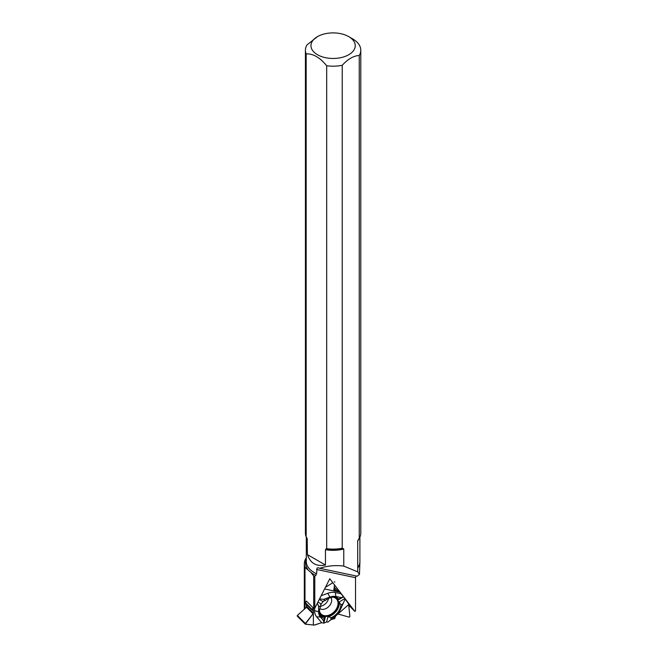 <?xml version="1.0" encoding="UTF-8"?>
<svg xmlns="http://www.w3.org/2000/svg" width="658" height="658" viewBox="0 0 658 658"><rect width="100%" height="100%" fill="white"/><g stroke="black" fill="none" stroke-linecap="round" stroke-linejoin="round"><path stroke-width="0.99" d="M339.767 592.167L336.189 591.41L338.648 590.662L340.976 593.746L335.267 592.537A15.915 11.252 135 0 0 327.89 593.261L321.153 595.729M319.278 599.422L322.683 601.387L325.397 600.417L323.596 599.38L329.781 597.119A13.382 9.459 135 0 1 335.975 596.51L341.337 597.637L343.468 596.641L340.976 593.746M343.468 596.641L345.179 598.945L340.416 609.621A13.382 9.459 135 0 1 335.975 615.427L327.947 622.098L326.631 621.975L323.744 623.151L321.639 622.698L314.508 625.075A0.691 0.493 135 0 1 314.195 625.1L305.271 624.146L313.373 613.363A0.773 0.551 135 0 0 313.405 613.174L313.405 610.912A0.773 0.551 -45 0 0 313.373 610.739L312.32 610.287L313.035 607.712L312.287 609.579L312.46 610.369L313.373 610.739L313.373 613.363L305.386 623.496L305.386 624.195L314.195 625.1L321.639 622.698L323.744 623.151L326.631 621.975L327.89 616.776L331.229 617.64L330.62 620.132M345.113 599.117L348.501 603.526A0.691 0.493 135 0 1 348.584 603.789L349.867 616.595L349.225 617.163L349.867 616.595L348.584 603.789L345.113 599.117M336.189 591.41A0.773 0.551 -45 0 1 336.016 591.402L333.935 590.966A0.773 0.551 135 0 1 333.787 590.9L334.486 584.88L333.787 590.9L336.189 591.41L338.681 590.695L344.841 598.558L339.199 601.971L340.91 604.957A12.412 8.776 -45 0 1 331.229 617.64M313.693 608.379L313.693 576.038A28.779 16.614 180 0 0 314.787 576.581L314.787 608.255L313.693 608.379L306.398 601.083L305.518 602.81A0.831 0.584 135 0 0 305.723 603.633M328.531 598.435A7.896 5.585 -45 0 1 321.803 605.969A7.896 5.585 -45 0 1 320.462 606.289M331.986 619.252L334.749 618.594L335.555 616.118A0.773 0.551 -45 0 1 335.703 615.954L337.784 614.136A0.773 0.551 135 0 1 337.957 614.004L349.225 617.163L337.957 614.004L335.555 616.118L334.749 618.594L331.41 619.441L335.555 616.118M306.834 604.801L306.834 606.602A0.773 0.551 -45 0 1 306.505 607.252L297.35 615.469L305.386 623.496M332.833 582.741L325.463 587.265L332.833 582.741M323.835 600.935A11.104 7.855 135 0 0 320.586 605.368M319.475 610.566A11.104 7.855 135 0 0 320.545 613.824A11.104 7.855 135 0 0 334.626 612.343A11.104 7.855 135 0 0 336.106 598.262A11.104 7.855 135 0 0 332.849 597.193M314.59 608.288L314.59 610.682A15.915 11.252 135 0 0 316.687 616.875L321.639 622.698M317.288 603.328L318.595 605.928L318.595 611.767A13.382 9.459 135 0 0 320.356 616.965L323.637 620.823L323.744 623.151M327.89 616.776A11.819 8.357 135 0 0 339.199 601.971M325.397 600.417A12.412 8.776 -45 0 1 336.978 597.785A12.412 8.776 -45 0 1 338.928 599.093L338.475 599.833L343.492 596.806M338.475 599.833A11.819 8.357 135 0 0 336.23 597.505M318.595 605.928L320.397 606.972L320.865 603.773L317.929 602.078M319.788 613.939A11.819 8.357 135 0 0 325.348 617.023L323.925 622.871M313.373 613.363L313.373 624.911M313.373 608.058L313.373 610.739M320.397 606.972A12.412 8.776 135 0 0 320.068 614.695A12.412 8.776 135 0 0 324.238 618.331L325.348 617.023M324.238 618.331L323.637 620.823M323.596 599.38L319.566 598.862M333.787 590.9L324.6 588.968M334.906 582.001L334.264 581.861M341.337 597.637L338.928 599.093M337.957 614.004L348.567 604.694M340.91 604.957L343.32 603.501M305.213 624.023L297.219 616.094L297.35 615.469M348.756 36.642A22.142 12.782 180 0 1 343.895 56.843A22.142 12.782 180 0 1 311.563 48.643A22.142 12.782 180 0 1 317.444 36.642A22.142 12.782 180 0 1 348.756 36.642L352.672 38.904A27.677 15.981 180 0 1 360.781 50.205A27.677 15.981 180 0 1 359.235 55.478L359.235 538.4L358.174 539.889M360.781 50.205L360.781 533.128A27.677 15.981 180 0 1 359.235 538.4M343.772 566.11L357.738 571.86L359.465 574.426L357.187 576.202L319.689 568.29C327.503 565.773 335.531 565.049 343.772 566.11L343.772 549.052L342.234 548.221L342.234 65.29A27.677 15.981 180 0 1 326.689 65.751L326.689 548.682L325.455 549.685L325.455 565.041C316.416 566.801 310.403 563.33 307.409 554.62L325.455 565.041M342.234 548.221A27.677 15.981 180 0 1 326.689 548.682M358.24 539.799L357.689 541.016L357.738 567.986A26.83 15.488 180 0 0 359.934 561.858A26.83 15.488 180 0 0 359.901 561.151M313.693 576.038L310.856 572.386L304.991 567.336L304.991 608.609M304.991 567.336A28.779 16.614 180 0 1 304.325 563.766A28.779 16.614 180 0 1 306.299 557.721M314.787 576.581L316.621 573.776L316.983 568.183L318.044 567.714L319.689 568.29M314.787 608.255L329.781 578.769L354.966 611.504L355.526 610.788L355.526 577.675L356.003 575.947M348.617 605.154L354.966 611.504M307.171 538.458L307.409 554.62M342.234 65.29C347.893 59.088 353.56 55.815 359.235 55.478M317.444 36.642L306.965 44.933A27.677 15.981 180 0 0 305.419 50.205A27.677 15.981 180 0 0 306.167 53.907C313.011 53.495 319.846 57.443 326.689 65.751M306.973 538.112L306.167 536.829L306.167 53.907M306.167 536.829A27.677 15.981 180 0 1 305.419 533.128L305.419 50.205M359.934 561.858L359.465 574.426M306.398 607.35L306.398 604.373M335.054 588.013L334.19 586.887M357.738 571.86L357.738 567.986M337.727 590.687L334.157 587.117M333.943 588.548L336.666 591.271M333.845 589.231L336.016 591.402M305.518 602.81L312.287 609.579M330.9 597.546A7.896 5.585 -45 0 1 328.803 606.52A7.896 5.585 -45 0 1 319.829 608.617M306.505 607.252L313.118 613.873M306.834 606.602L313.405 613.174M312.978 610.484L313.405 610.912M333.318 597.242A10.783 7.625 -45 0 1 334.108 611.817A10.783 7.625 -45 0 1 319.525 611.035M320.356 616.965L316.687 616.875M318.595 611.767L314.59 610.682M329.781 597.119L327.89 593.261M335.975 596.51L335.267 592.537M359.128 538.548A26.805 15.479 180 0 1 357.689 541.016M343.772 549.052A26.805 15.479 180 0 1 325.455 549.685M343.221 548.468A27.101 15.644 180 0 1 325.883 549.035M306.299 559.168A27.595 15.932 0 0 0 307.837 569.367M310.856 572.386A27.595 15.932 0 0 0 315.881 575.413M355.526 577.675L316.621 569.466M316.621 573.776A26.805 15.479 180 0 1 306.299 561.57L306.299 537.035M359.901 537.117L359.901 561.57A26.805 15.479 180 0 1 357.689 567.739M307.409 539.272A26.805 15.479 180 0 1 306.793 537.833M305.559 603.526L312.32 610.287M297.219 616.094L305.271 624.146M304.325 609.209L304.325 563.766"/></g></svg>
